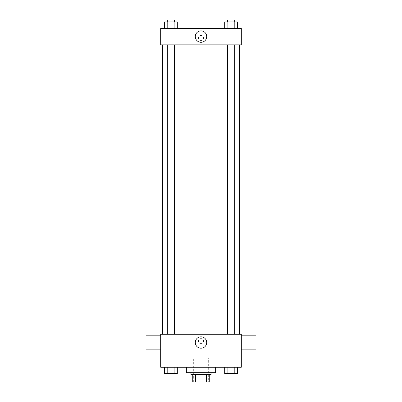 <?xml version="1.0" encoding="UTF-8"?>
<svg xmlns="http://www.w3.org/2000/svg" width="402" height="402" viewBox="0 0 402 402"><rect width="100%" height="100%" fill="white"/><g stroke="black" fill="none" stroke-linecap="round" stroke-linejoin="round"><path stroke-width="0.3" stroke-dasharray="2.01 1.51" d="M208.326 358.087L193.674 358.087L208.326 358.087L208.326 381.9L193.674 381.9L208.326 381.9M195.623 381.9L192.754 381.9L192.754 374.574L195.623 374.574L195.623 381.9L209.246 381.9M206.377 374.574L195.623 374.574L206.377 374.574L206.377 381.9M195.623 374.574L192.754 374.574M190.925 374.574L211.075 374.574M201 372.739L190.925 372.739L201 372.739M215.653 372.739L186.347 372.739M215.653 367.247L186.347 367.247L215.653 367.247M164.609 367.247L164.609 373.654L167.785 373.654L164.609 373.654L167.785 373.654L167.785 367.247L174.131 367.247L164.609 367.247L177.302 367.247L167.785 367.247L167.785 373.654L177.302 373.654L174.131 373.654L177.302 373.654L177.302 367.247L174.131 367.247L177.302 367.247L174.131 367.247L174.131 373.654L167.785 373.654L174.131 373.654L174.131 367.247L177.302 367.247L167.785 367.247L177.302 367.247M160.7 367.247L241.3 367.247L241.3 334.273L160.7 334.273L160.7 367.247M224.698 367.247L224.698 373.654L227.869 373.654L224.698 373.654L227.869 373.654L227.869 367.247L234.215 367.247L224.698 367.247L237.391 367.247L227.869 367.247L227.869 373.654L237.391 373.654L234.215 373.654L237.391 373.654L237.391 367.247L234.215 367.247L237.391 367.247L234.215 367.247L234.215 373.654L227.869 373.654L234.215 373.654L234.215 367.247L237.391 367.247L227.869 367.247L237.391 367.247M203.518 341.137A2.518 2.518 0 0 0 199.739 338.956A2.518 2.518 0 0 0 199.739 343.323A2.518 2.518 0 0 0 203.518 341.137A2.518 2.518 0 0 0 199.739 338.956A2.518 2.518 0 0 0 199.739 343.323A2.518 2.518 0 0 0 203.518 341.137M239.471 334.273L162.529 334.273L239.471 334.273M174.619 334.273L167.292 334.273L174.619 334.273L167.292 334.273L174.619 334.273L174.619 44.833L167.292 44.833L174.619 44.833M234.708 334.273L227.381 334.273L234.708 334.273L227.381 334.273L234.708 334.273L234.708 44.833L227.381 44.833L234.708 44.833M160.7 349.84L160.7 335.188L160.7 349.84M241.3 335.188L241.3 349.84L241.3 335.188M255.958 335.188L255.958 349.84M146.042 349.84L146.042 335.188M206.703 342.514A5.703 5.703 0 0 1 198.146 347.454A5.703 5.703 0 0 1 198.146 337.574A5.703 5.703 0 0 1 206.703 342.514M239.471 44.833L162.529 44.833L239.471 44.833M160.7 44.833L241.3 44.833L241.3 28.346L160.7 28.346L160.7 44.833M203.518 37.964A2.518 2.518 0 0 0 199.739 35.778A2.518 2.518 0 0 0 199.739 40.145A2.518 2.518 0 0 0 203.518 37.964A2.518 2.518 0 0 0 199.739 35.778A2.518 2.518 0 0 0 199.739 40.145A2.518 2.518 0 0 0 203.518 37.964M164.609 28.346L164.609 21.934L167.785 21.934L167.785 28.346L164.609 28.346L177.302 28.346L164.609 28.346L177.302 28.346L164.609 28.346L177.302 28.346L164.609 28.346L167.785 28.346L167.785 21.934L177.302 21.934L174.131 21.934L174.131 28.346L174.131 21.934L164.609 21.934L177.302 21.934L177.302 28.346M224.698 28.346L224.698 21.934L227.869 21.934L227.869 28.346L224.698 28.346L237.391 28.346L224.698 28.346L237.391 28.346L224.698 28.346L237.391 28.346L224.698 28.346L227.869 28.346L227.869 21.934L237.391 21.934L234.215 21.934L234.215 28.346L234.215 21.934L224.698 21.934L237.391 21.934L237.391 28.346M160.7 40.481L160.7 35.441L160.7 40.481M241.3 35.441L241.3 40.481L241.3 35.441M206.703 36.587A5.703 5.703 0 0 1 198.146 41.527A5.703 5.703 0 0 1 198.146 31.647A5.703 5.703 0 0 1 206.703 36.587M234.708 21.934L227.381 21.934L234.708 21.934L227.381 21.934L234.708 21.934L234.708 20.1L227.381 20.1L234.708 20.1L227.381 20.1L227.381 21.934M174.619 21.934L167.292 21.934L174.619 21.934L167.292 21.934L174.619 21.934L174.619 20.1L167.292 20.1L174.619 20.1L167.292 20.1L167.292 21.934M234.215 21.934L234.215 28.346M227.869 21.934L227.869 28.346M174.131 21.934L174.131 28.346M167.785 21.934L167.785 28.346M234.708 373.654L227.381 373.669M174.619 373.654L167.292 373.669M234.215 367.247L234.215 373.654M227.869 367.247L227.869 373.654M174.131 367.247L174.131 373.654M167.785 367.247L167.785 373.654M193.674 381.9L193.674 358.087M167.292 44.833L167.292 334.273M227.381 44.833L227.381 334.273"/><path stroke-width="0.6" d="M206.377 374.574L206.377 381.9L192.754 381.9L192.754 374.574M206.377 381.9L209.246 381.9L209.246 374.574L209.246 381.9M211.075 372.739L211.075 374.574L190.925 374.574L190.925 372.739M195.623 374.574L195.623 381.9M186.347 367.247L186.347 372.739L215.653 372.739L215.653 367.247M241.3 367.247L160.7 367.247L160.7 334.273L241.3 334.273L241.3 367.247M206.703 342.514A5.703 5.703 0 0 1 198.146 347.454A5.703 5.703 0 0 1 198.146 337.574A5.703 5.703 0 0 1 206.703 342.514M241.3 349.84L255.958 349.84L255.958 335.188L241.3 335.188M160.7 335.188L146.042 335.188L146.042 349.84L160.7 349.84M239.471 44.833L239.471 334.273M227.381 334.273L227.381 44.833M174.619 44.833L174.619 334.273M241.3 44.833L160.7 44.833L160.7 28.346L241.3 28.346L241.3 44.833M206.703 36.587A5.703 5.703 0 0 1 198.146 41.527A5.703 5.703 0 0 1 198.146 31.647A5.703 5.703 0 0 1 206.703 36.587M237.391 28.346L237.391 21.934L224.698 21.934L224.698 28.346M234.215 21.934L234.215 28.346M227.869 21.934L227.869 28.346M227.381 21.934L227.381 20.1L234.708 20.1L234.708 21.934M177.302 28.346L177.302 21.934L164.609 21.934L164.609 28.346M174.131 21.934L174.131 28.346M167.785 21.934L167.785 28.346M167.292 21.934L167.292 20.1L174.619 20.1L174.619 21.934M237.391 367.247L237.391 373.654L224.698 373.654L224.698 367.247M234.215 367.247L234.215 373.654M227.869 367.247L227.869 373.654M234.708 373.654L227.381 373.669M177.302 367.247L177.302 373.654L164.609 373.654L164.609 367.247M174.131 367.247L174.131 373.654M167.785 367.247L167.785 373.654M174.619 373.654L167.292 373.669M162.529 44.833L162.529 334.273M234.708 334.273L234.708 44.833M167.292 44.833L167.292 334.273"/></g></svg>
